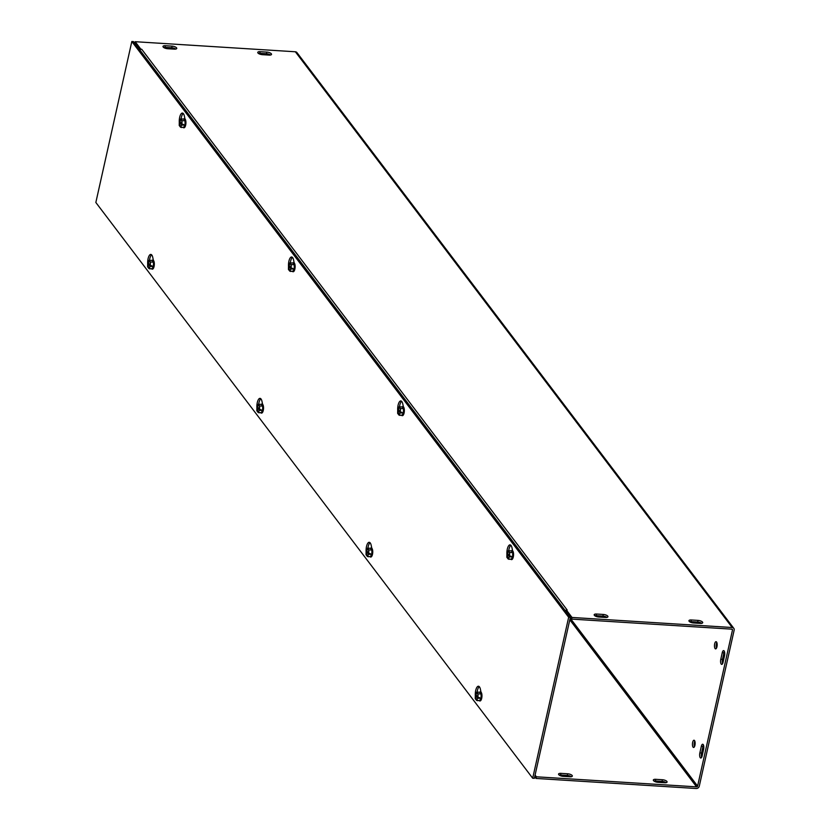 <?xml version="1.0" encoding="UTF-8"?>
<svg xmlns="http://www.w3.org/2000/svg" width="830" height="830" viewBox="0 0 830 830"><rect width="100%" height="100%" fill="white"/><g stroke="black" fill="none" stroke-linecap="round" stroke-linejoin="round"><path stroke-width="1.25" d="M569.94 776.787L563.228 776.361A3.621 1.328 -167.4 0 1 558.559 774.079A3.621 1.328 -167.4 0 1 560.956 773.363L567.668 773.788A3.621 1.328 -167.4 0 1 572.337 776.081A3.621 1.328 -167.4 0 1 569.94 776.787M571.341 776.714A3.621 1.328 12.6 0 0 567.295 775.428L560.592 775.013A3.621 1.328 12.6 0 0 559.181 775.075M175.763 49.074A3.621 1.328 12.6 0 0 171.717 47.787L165.014 47.362A3.621 1.328 12.6 0 0 163.603 47.434M165.378 45.723L172.09 46.138A3.621 1.328 -167.4 0 1 176.749 48.431A3.621 1.328 -167.4 0 1 174.362 49.146L167.65 48.721A3.621 1.328 -167.4 0 1 162.981 46.428A3.621 1.328 -167.4 0 1 165.378 45.723L165.014 47.362M605.558 617.447L598.845 617.032A3.621 1.328 -167.4 0 1 594.176 614.74A3.621 1.328 -167.4 0 1 596.573 614.034L603.275 614.449A3.621 1.328 -167.4 0 1 607.944 616.742A3.621 1.328 -167.4 0 1 605.558 617.447M606.958 617.385A3.621 1.328 12.6 0 0 602.912 616.099L596.199 615.673A3.621 1.328 12.6 0 0 594.799 615.746M666.106 782.669A3.621 1.328 12.6 0 0 662.06 781.383L655.347 780.968A3.621 1.328 12.6 0 0 653.947 781.03M657.993 782.317A3.621 1.328 -167.4 0 1 653.324 780.034A3.621 1.328 -167.4 0 1 655.721 779.318L662.423 779.744A3.621 1.328 -167.4 0 1 667.092 782.036A3.621 1.328 -167.4 0 1 664.706 782.742L657.993 782.317M262.415 54.676A3.621 1.328 -167.4 0 1 257.746 52.383A3.621 1.328 -167.4 0 1 260.143 51.678L266.845 52.093A3.621 1.328 -167.4 0 1 271.514 54.386A3.621 1.328 -167.4 0 1 269.127 55.091L262.415 54.676M270.528 55.029A3.621 1.328 12.6 0 0 266.482 53.742L259.769 53.317A3.621 1.328 12.6 0 0 258.369 53.39M693.61 622.977A3.621 1.328 -167.4 0 1 688.942 620.695A3.621 1.328 -167.4 0 1 691.338 619.979L698.04 620.404A3.621 1.328 -167.4 0 1 702.709 622.697A3.621 1.328 -167.4 0 1 700.323 623.403L693.61 622.977M701.724 623.33A3.621 1.328 12.6 0 0 697.677 622.043L690.965 621.629A3.621 1.328 12.6 0 0 689.564 621.691M724.414 651.457A3.621 1.338 -86.4 0 0 723.936 652.816L722.463 659.394A3.621 1.338 -86.4 0 0 722.588 663.647M722.256 652.712A3.621 1.338 93.6 0 1 723.625 650.606A3.621 1.338 93.6 0 1 724.528 655.71L723.065 662.278A3.621 1.338 93.6 0 1 721.695 664.394A3.621 1.338 93.6 0 1 720.793 659.279L722.256 652.712L723.936 652.816M703.601 749.345L702.139 755.912A3.621 1.338 93.6 0 1 700.769 758.029A3.621 1.338 93.6 0 1 699.856 752.914L701.329 746.346A3.621 1.338 93.6 0 1 702.688 744.23A3.621 1.338 93.6 0 1 703.601 749.345M703.477 745.091A3.621 1.338 -86.4 0 0 703 746.45L701.537 753.018A3.621 1.338 -86.4 0 0 701.661 757.282M716.954 646.788A3.621 1.338 93.6 0 1 715.585 648.894A3.621 1.338 93.6 0 1 714.485 645.201A3.621 1.338 93.6 0 1 716.041 641.683A3.621 1.338 93.6 0 1 716.954 646.788M716.83 642.534A3.621 1.338 -86.4 0 0 716.477 648.147M694.928 745.35A3.621 1.338 93.6 0 1 693.558 747.457A3.621 1.338 93.6 0 1 692.448 743.763A3.621 1.338 93.6 0 1 694.015 740.236A3.621 1.338 93.6 0 1 694.928 745.35M694.803 741.097A3.621 1.338 -86.4 0 0 694.451 746.71M139.772 49.862A2.718 2.314 -37.2 0 1 141.712 49.261L567.17 610.009A2.718 2.314 142.8 0 0 567.056 610.009M566.299 610.102A2.718 2.314 142.8 0 0 565.23 610.621M141.712 49.261L140.861 49.209L135.176 41.708L295.356 51.771A2.718 2.314 -37.2 0 1 296.964 52.601L733.803 628.341A2.718 2.314 142.8 0 0 732.195 627.522L572.015 617.458L566.33 609.957L565.967 611.586M567.17 610.019L566.33 609.957M570.335 617.364L571.652 619.097L731.821 629.161A0.903 0.768 -37.2 0 1 732.485 630.032L697.594 786.093A0.903 0.768 142.8 0 1 696.577 786.861L569.795 619.771M534.717 776.704L536.035 778.436L696.204 788.5A2.718 2.314 142.8 0 0 699.275 786.197L734.156 630.146A2.718 2.314 142.8 0 0 733.803 628.341M535.091 775.064L536.398 776.797L696.577 786.861M571.652 619.097L572.015 617.458M134.813 43.336L135.176 41.708M536.398 776.797L536.035 778.436M510.045 559.119L509.454 559.275A7.231 2.677 93.6 0 1 509.143 559.306A7.231 2.677 93.6 0 1 508.479 559.026M506.912 554.139A7.231 2.677 93.6 0 1 510.045 544.864A7.231 2.677 93.6 0 1 512.006 547.893L512.608 550.778M510.865 545.279A7.231 2.677 -86.4 0 0 508.728 550.726M400.838 415.187L400.247 415.332A7.231 2.677 93.6 0 1 399.925 415.363A7.231 2.677 93.6 0 1 399.261 415.083M397.705 410.207A7.231 2.677 93.6 0 1 400.838 400.921A7.231 2.677 93.6 0 1 402.789 403.951L403.401 406.845M401.647 401.346A7.231 2.677 -86.4 0 0 399.51 406.793M291.631 271.254L291.04 271.4A7.231 2.677 93.6 0 1 290.718 271.431A7.231 2.677 93.6 0 1 290.054 271.151M288.498 266.264A7.231 2.677 93.6 0 1 291.631 256.989A7.231 2.677 93.6 0 1 293.581 260.018L294.194 262.903M292.44 257.404A7.231 2.677 -86.4 0 0 290.303 262.851M475.31 695.509A7.231 2.677 93.6 0 1 478.443 686.234A7.231 2.677 93.6 0 1 480.404 689.263L481.006 692.158M478.443 700.499L477.852 700.645A7.231 2.677 93.6 0 1 477.541 700.676A7.231 2.677 93.6 0 1 476.877 700.396M479.263 686.649A7.231 2.677 -86.4 0 0 477.126 692.106M366.103 551.577A7.231 2.677 93.6 0 1 369.236 542.301A7.231 2.677 93.6 0 1 371.186 545.331L371.799 548.215M369.236 556.557L368.645 556.712A7.231 2.677 93.6 0 1 368.333 556.743A7.231 2.677 93.6 0 1 367.669 556.463M370.056 542.716A7.231 2.677 -86.4 0 0 367.918 548.163M256.895 407.644A7.231 2.677 93.6 0 1 260.029 398.358A7.231 2.677 93.6 0 1 261.979 401.388L262.591 404.283M260.029 412.624L259.437 412.769A7.231 2.677 93.6 0 1 259.116 412.801A7.231 2.677 93.6 0 1 258.452 412.52M260.838 398.784A7.231 2.677 -86.4 0 0 258.701 404.231M182.413 127.312L181.832 127.467A7.231 2.677 93.6 0 1 181.511 127.498A7.231 2.677 93.6 0 1 180.847 127.218M179.28 122.332A7.231 2.677 93.6 0 1 182.413 113.056A7.231 2.677 93.6 0 1 184.374 116.086L184.976 118.97M183.233 113.471A7.231 2.677 -86.4 0 0 181.096 118.918M147.688 263.701A7.231 2.677 93.6 0 1 150.821 254.426A7.231 2.677 93.6 0 1 152.772 257.456L153.384 260.34M150.821 268.692L150.23 268.837A7.231 2.677 93.6 0 1 149.908 268.868A7.231 2.677 93.6 0 1 149.244 268.588M151.631 254.841A7.231 2.677 -86.4 0 0 149.493 260.288M95.844 202.479L131.825 41.5L568.664 617.25L532.684 778.229L95.844 202.479M532.684 778.229L534.354 778.333L570.345 617.354L133.506 41.604L131.825 41.5M570.345 617.354L568.664 617.25M152.181 260.464L153.488 262.197L153.415 266.347L152.025 268.764A4.181 1.546 -86.4 0 0 153.415 266.347A4.181 1.546 -86.4 0 0 153.488 262.197A4.181 1.546 -86.4 0 0 152.181 260.464L149.089 260.267L147.999 262.654A3.476 1.287 93.6 0 1 149.96 261.689A3.476 1.287 93.6 0 1 150.178 265.517L151.952 265.839L151.797 266.492L150.189 266.389L147.699 263.1L148.643 263.162M151.797 266.492L151.268 265.797M147.999 262.654L150.22 265.247M150.189 266.389L148.933 268.567L147.626 266.835L147.699 263.1M152.025 268.764L148.933 268.567M153.415 266.347L151.942 266.254M149.089 260.267L150.406 262L150.334 265.735M150.033 266.181A3.476 1.287 93.6 0 1 149.607 267.25A3.476 1.287 93.6 0 1 148.093 267.198A3.476 1.287 93.6 0 1 147.854 263.318M148.404 262.851A3.04 1.121 93.6 0 1 150.033 261.886M149.701 267.063A3.04 1.121 93.6 0 1 148.446 266.793A3.04 1.121 93.6 0 1 148.259 263.515M151.942 260.444A4.524 1.67 93.6 0 1 152.637 260.112A4.524 1.67 93.6 0 1 154.027 263.307A4.524 1.67 93.6 0 1 153.125 268.308A4.524 1.67 93.6 0 1 152.066 269.138A4.524 1.67 93.6 0 1 151.423 268.723M153.488 262.197L150.406 262M152.212 269.127A4.524 1.67 -86.4 0 0 152.357 269.159A4.524 1.67 -86.4 0 0 154.307 264.749A4.524 1.67 -86.4 0 0 152.917 260.132A4.524 1.67 -86.4 0 0 152.772 260.143M183.783 119.084L185.09 120.817L185.017 124.967L183.627 127.384A4.181 1.546 -86.4 0 0 185.017 124.967A4.181 1.546 -86.4 0 0 185.09 120.817A4.181 1.546 -86.4 0 0 183.783 119.084L180.691 118.898L179.602 121.284A3.476 1.287 93.6 0 1 181.552 120.309A3.476 1.287 93.6 0 1 181.78 124.147L183.544 124.459L183.399 125.123L181.791 125.019L179.29 121.73L180.245 121.792M179.602 121.284L181.822 123.867M182.87 124.417L183.399 125.123M181.791 125.019L180.535 127.198L179.228 125.465L179.29 121.73M183.627 127.384L180.535 127.198M185.017 124.967L183.544 124.874M181.625 124.801A3.476 1.287 93.6 0 1 181.21 125.87A3.476 1.287 93.6 0 1 179.695 125.828A3.476 1.287 93.6 0 1 179.456 121.937M180.691 118.898L182.009 120.62L181.936 124.365M181.303 125.693A3.04 1.121 93.6 0 1 180.048 125.423A3.04 1.121 93.6 0 1 179.861 122.135M180.006 121.481A3.04 1.121 93.6 0 1 181.635 120.506M183.544 119.074A4.524 1.67 93.6 0 1 184.229 118.742A4.524 1.67 93.6 0 1 185.453 120.63A4.524 1.67 93.6 0 1 184.727 126.928A4.524 1.67 93.6 0 1 183.669 127.768A4.524 1.67 93.6 0 1 183.025 127.353M185.09 120.817L182.009 120.62M183.814 127.758A4.524 1.67 -86.4 0 0 183.959 127.789A4.524 1.67 -86.4 0 0 185.007 126.949A4.524 1.67 -86.4 0 0 185.91 121.948A4.524 1.67 -86.4 0 0 184.519 118.763A4.524 1.67 -86.4 0 0 184.374 118.763M261.388 404.397L262.705 406.129L262.622 410.279L261.232 412.697A4.181 1.546 -86.4 0 0 262.622 410.279A4.181 1.546 -86.4 0 0 262.705 406.129A4.181 1.546 -86.4 0 0 261.388 404.397L258.306 404.2L257.217 406.596A3.476 1.287 93.6 0 1 259.168 405.621A3.476 1.287 93.6 0 1 259.385 409.46L261.16 409.771L261.014 410.425L259.396 410.331L256.906 407.042L257.85 407.094M261.014 410.425L260.475 409.73M257.217 406.596L259.427 409.18M259.396 410.331L258.151 412.51L256.833 410.777L256.906 407.042M261.232 412.697L258.151 412.51M262.622 410.279L261.149 410.186M258.306 404.2L259.614 405.932L259.551 409.667M259.24 410.113A3.476 1.287 93.6 0 1 258.815 411.182A3.476 1.287 93.6 0 1 257.31 411.141A3.476 1.287 93.6 0 1 257.061 407.25M257.622 406.793A3.04 1.121 93.6 0 1 259.24 405.818M258.919 410.995A3.04 1.121 93.6 0 1 257.663 410.736A3.04 1.121 93.6 0 1 257.466 407.447M261.16 404.386A4.524 1.67 93.6 0 1 261.844 404.054A4.524 1.67 93.6 0 1 263.235 407.24A4.524 1.67 93.6 0 1 262.332 412.24A4.524 1.67 93.6 0 1 261.274 413.081A4.524 1.67 93.6 0 1 260.63 412.666M262.705 406.129L259.614 405.932M261.419 413.07A4.524 1.67 -86.4 0 0 261.564 413.091A4.524 1.67 -86.4 0 0 263.515 408.682A4.524 1.67 -86.4 0 0 262.135 404.065A4.524 1.67 -86.4 0 0 261.99 404.075M292.99 263.027L294.308 264.76L294.225 268.91L292.834 271.327A4.181 1.546 -86.4 0 0 294.225 268.91A4.181 1.546 -86.4 0 0 294.308 264.76A4.181 1.546 -86.4 0 0 292.99 263.027L289.898 262.83L288.809 265.216A3.476 1.287 93.6 0 1 290.77 264.251A3.476 1.287 93.6 0 1 290.988 268.08L292.762 268.401L292.606 269.055L290.998 268.951L288.508 265.662L289.452 265.725M288.809 265.216L291.029 267.81M292.077 268.36L292.606 269.055M290.998 268.951L289.753 271.13L288.435 269.397L288.508 265.662M292.834 271.327L289.753 271.13M294.225 268.91L292.751 268.816M290.842 268.744A3.476 1.287 93.6 0 1 290.417 269.812A3.476 1.287 93.6 0 1 288.913 269.76A3.476 1.287 93.6 0 1 288.664 265.88M289.898 262.83L291.216 264.562L291.143 268.298M290.51 269.626A3.04 1.121 93.6 0 1 289.255 269.356A3.04 1.121 93.6 0 1 289.068 266.077M289.214 265.413A3.04 1.121 93.6 0 1 290.842 264.438M292.751 263.006A4.524 1.67 93.6 0 1 293.447 262.674A4.524 1.67 93.6 0 1 294.671 264.573A4.524 1.67 93.6 0 1 293.934 270.87A4.524 1.67 93.6 0 1 292.876 271.701A4.524 1.67 93.6 0 1 292.233 271.286M294.308 264.76L291.216 264.562M293.021 271.69A4.524 1.67 -86.4 0 0 293.166 271.721A4.524 1.67 -86.4 0 0 294.225 270.881A4.524 1.67 -86.4 0 0 295.117 265.88A4.524 1.67 -86.4 0 0 293.737 262.695A4.524 1.67 -86.4 0 0 293.581 262.705M370.595 548.329L371.913 550.062L371.83 554.212L370.439 556.639A4.181 1.546 -86.4 0 0 371.83 554.212A4.181 1.546 -86.4 0 0 371.913 550.062A4.181 1.546 -86.4 0 0 370.595 548.329L367.514 548.142L366.424 550.529A3.476 1.287 93.6 0 1 368.375 549.553A3.476 1.287 93.6 0 1 368.593 553.392L370.367 553.703L370.221 554.367L368.613 554.264L366.113 550.975L367.057 551.037M370.221 554.367L369.692 553.662M366.424 550.529L368.634 553.112M368.613 554.264L367.358 556.442L366.04 554.71L366.113 550.975M370.439 556.639L367.358 556.442M371.83 554.212L370.356 554.118M367.514 548.142L368.821 549.875L368.759 553.61M368.447 554.046A3.476 1.287 93.6 0 1 368.022 555.114A3.476 1.287 93.6 0 1 366.518 555.073A3.476 1.287 93.6 0 1 366.279 551.182M366.829 550.726A3.04 1.121 93.6 0 1 368.447 549.75M368.126 554.938A3.04 1.121 93.6 0 1 366.87 554.668A3.04 1.121 93.6 0 1 366.684 551.39M370.367 548.319A4.524 1.67 93.6 0 1 371.052 547.987A4.524 1.67 93.6 0 1 372.442 551.172A4.524 1.67 93.6 0 1 371.539 556.173A4.524 1.67 93.6 0 1 370.481 557.013A4.524 1.67 93.6 0 1 369.848 556.598M371.913 550.062L368.821 549.875M370.626 557.003A4.524 1.67 -86.4 0 0 370.771 557.034A4.524 1.67 -86.4 0 0 372.722 552.624A4.524 1.67 -86.4 0 0 371.342 548.008A4.524 1.67 -86.4 0 0 371.197 548.018M402.197 406.959L403.515 408.692L403.432 412.842L402.042 415.259A4.181 1.546 -86.4 0 0 403.432 412.842A4.181 1.546 -86.4 0 0 403.515 408.692A4.181 1.546 -86.4 0 0 402.197 406.959L399.116 406.762L398.026 409.159A3.476 1.287 93.6 0 1 399.977 408.184A3.476 1.287 93.6 0 1 400.195 412.022L401.969 412.334L401.824 412.987L400.205 412.894L397.715 409.605L398.659 409.657M398.026 409.159L400.236 411.742M401.284 412.292L401.824 412.987M400.205 412.894L398.96 415.073L397.643 413.34L397.715 409.605M402.042 415.259L398.96 415.073M403.432 412.842L401.959 412.749M400.05 412.676A3.476 1.287 93.6 0 1 399.624 413.745A3.476 1.287 93.6 0 1 398.12 413.703A3.476 1.287 93.6 0 1 397.871 409.813M399.116 406.762L400.423 408.495L400.361 412.23M399.728 413.558A3.04 1.121 93.6 0 1 398.473 413.299A3.04 1.121 93.6 0 1 398.286 410.01M398.431 409.356A3.04 1.121 93.6 0 1 400.05 408.381M401.969 406.949A4.524 1.67 93.6 0 1 402.654 406.617A4.524 1.67 93.6 0 1 403.878 408.505A4.524 1.67 93.6 0 1 403.141 414.803A4.524 1.67 93.6 0 1 402.083 415.643A4.524 1.67 93.6 0 1 401.44 415.228M403.515 408.692L400.423 408.495M402.228 415.633A4.524 1.67 -86.4 0 0 402.374 415.654A4.524 1.67 -86.4 0 0 403.432 414.824A4.524 1.67 -86.4 0 0 404.335 409.823A4.524 1.67 -86.4 0 0 402.944 406.627A4.524 1.67 -86.4 0 0 402.799 406.638M479.802 692.272L481.12 694.005L481.047 698.154L479.657 700.572A4.181 1.546 -86.4 0 0 481.047 698.154A4.181 1.546 -86.4 0 0 481.12 694.005A4.181 1.546 -86.4 0 0 479.802 692.272L476.721 692.075L475.632 694.471A3.476 1.287 93.6 0 1 477.582 693.496A3.476 1.287 93.6 0 1 477.8 697.335L479.574 697.646L479.429 698.3L477.821 698.196L475.32 694.907L476.264 694.969M479.429 698.3L478.9 697.605M475.632 694.471L477.852 697.055M477.821 698.196L476.565 700.375L475.248 698.642L475.32 694.907M479.657 700.572L476.565 700.375M481.047 698.154L479.564 698.061M476.721 692.075L478.039 693.807L477.966 697.542M477.655 697.989A3.476 1.287 93.6 0 1 477.229 699.057A3.476 1.287 93.6 0 1 475.725 699.005A3.476 1.287 93.6 0 1 475.486 695.125M476.036 694.668A3.04 1.121 93.6 0 1 477.655 693.693M477.333 698.87A3.04 1.121 93.6 0 1 476.078 698.611A3.04 1.121 93.6 0 1 475.891 695.322M479.574 692.251A4.524 1.67 93.6 0 1 480.259 691.919A4.524 1.67 93.6 0 1 481.649 695.115A4.524 1.67 93.6 0 1 480.746 700.115A4.524 1.67 93.6 0 1 479.699 700.945A4.524 1.67 93.6 0 1 479.055 700.53M481.12 694.005L478.039 693.807M479.844 700.945A4.524 1.67 -86.4 0 0 479.979 700.966A4.524 1.67 -86.4 0 0 481.94 696.557A4.524 1.67 -86.4 0 0 480.549 691.94A4.524 1.67 -86.4 0 0 480.404 691.95M511.405 550.892L512.722 552.624L512.639 556.774L511.249 559.202A4.181 1.546 -86.4 0 0 512.639 556.774A4.181 1.546 -86.4 0 0 512.722 552.624A4.181 1.546 -86.4 0 0 511.405 550.892L508.323 550.705L507.234 553.091A3.476 1.287 93.6 0 1 509.184 552.116A3.476 1.287 93.6 0 1 509.402 555.955L511.176 556.266L511.031 556.93L509.423 556.826L506.923 553.537L507.867 553.6M507.234 553.091L509.444 555.675M510.502 556.225L511.031 556.93M509.423 556.826L508.168 559.005L506.85 557.272L506.923 553.537M511.249 559.202L508.168 559.005M512.639 556.774L511.166 556.681M509.257 556.608A3.476 1.287 93.6 0 1 508.832 557.677A3.476 1.287 93.6 0 1 507.327 557.636A3.476 1.287 93.6 0 1 507.089 553.745M508.323 550.705L509.63 552.438L509.568 556.173M508.935 557.501A3.04 1.121 93.6 0 1 507.68 557.231A3.04 1.121 93.6 0 1 507.493 553.952M507.638 553.288A3.04 1.121 93.6 0 1 509.257 552.313M511.176 550.881A4.524 1.67 93.6 0 1 511.861 550.549A4.524 1.67 93.6 0 1 513.085 552.448A4.524 1.67 93.6 0 1 512.349 558.735A4.524 1.67 93.6 0 1 511.29 559.576A4.524 1.67 93.6 0 1 510.658 559.161M512.722 552.624L509.63 552.438M511.436 559.565A4.524 1.67 -86.4 0 0 511.581 559.596A4.524 1.67 -86.4 0 0 512.639 558.756A4.524 1.67 -86.4 0 0 513.542 553.755A4.524 1.67 -86.4 0 0 512.152 550.57A4.524 1.67 -86.4 0 0 512.006 550.581M567.295 775.428L567.668 773.788M560.592 775.013L560.956 773.363M172.09 46.138L171.717 47.787M603.275 614.449L602.912 616.099M596.573 614.034L596.199 615.673M655.347 780.968L655.721 779.318M662.06 781.383L662.423 779.744M260.143 51.678L259.769 53.317M266.845 52.093L266.482 53.742M691.338 619.979L690.965 621.629M698.04 620.404L697.677 622.043M722.463 659.394L720.793 659.279M701.537 753.018L699.856 752.914M703 746.45L701.329 746.346M732.195 627.522L295.356 51.771M732.485 630.032L731.821 629.161M570.168 618.132L697.594 786.093"/></g></svg>

